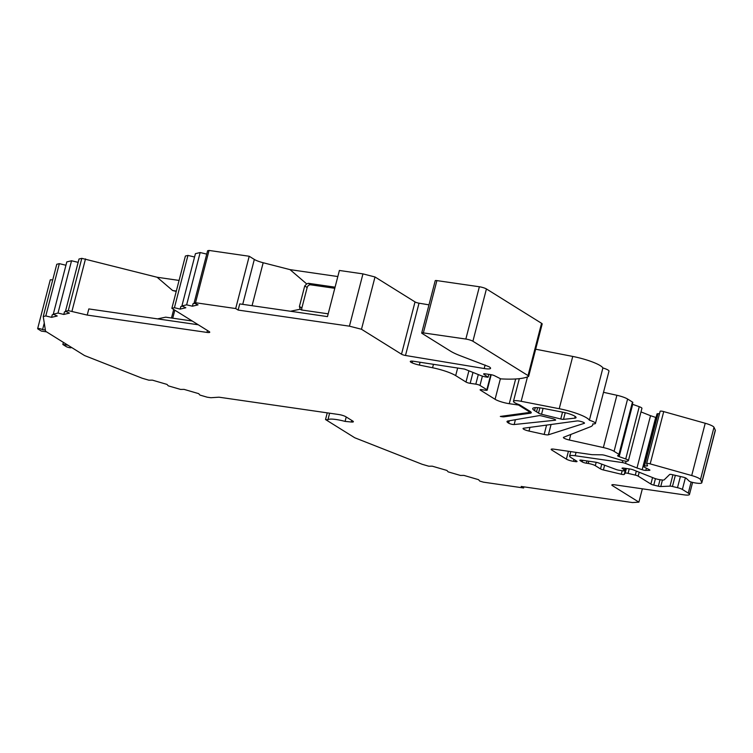 <?xml version="1.0" encoding="UTF-8"?>
<svg xmlns="http://www.w3.org/2000/svg" width="753" height="753" viewBox="0 0 753 753"><rect width="100%" height="100%" fill="white"/><g stroke="black" fill="none" stroke-linecap="round" stroke-linejoin="round"><path stroke-width="1.13" d="M63.393 342.37L62.847 344.488L67.996 345.232M538.517 413.105A19.427 3.605 14.5 0 0 536.522 411.835L534.526 410.592A16.142 2.993 14.5 0 1 532.738 408.55A16.142 2.993 14.5 0 1 544.221 408.578L564.232 412.484A10.834 2.014 14.5 0 1 576.054 417.586A10.834 2.014 14.5 0 1 574.737 418.169L563.498 419.346A3.294 0.612 14.5 0 1 560.759 418.988L541.548 414.263A3.285 0.612 14.5 0 1 538.517 413.105L539.873 407.881M45.368 330.049L42.563 329.645A2.692 0.499 -165.5 0 0 39.693 328.666A2.692 0.499 -165.5 0 0 37.65 328.637A2.692 0.499 -165.5 0 0 37.97 328.986L41.377 331.104L46.517 331.857M622.298 468.074L624.491 470.474A3.181 0.593 14.5 0 1 624.642 470.729A3.181 0.593 14.5 0 1 623.004 470.823L619.154 470.267A3.181 0.593 14.5 0 1 616.067 469.477L598.654 462.982A3.181 0.593 14.5 0 0 595.576 462.191L581.495 460.149A3.181 0.593 14.5 0 0 579.857 460.252A3.181 0.593 14.5 0 0 580.205 460.657L582.229 461.909A3.181 0.593 14.5 0 0 586.399 463.208L588.225 463.471A5.412 1.007 14.5 0 1 595.312 465.674L600.518 468.912A3.181 0.593 14.5 0 0 603.398 469.957L621.281 474.23L622.194 470.71M622.75 460.629L622.251 462.549L575.188 455.744A10.834 2.014 14.5 0 0 569.607 456.083A10.834 2.014 14.5 0 0 570.812 457.457L576.676 461.109A3.181 0.593 14.5 0 1 577.033 461.514A3.181 0.593 14.5 0 1 575.386 461.617L573.475 461.335A5.412 1.007 14.5 0 1 566.388 459.132L551.77 450.03A5.412 1.007 14.5 0 1 551.168 449.343A5.412 1.007 14.5 0 1 553.954 449.174L591.434 454.596A3.238 0.602 -165.5 0 0 592.366 454.68L601.948 454.821A3.181 0.593 14.5 0 1 605.111 455.414L622.458 460.554A5.412 1.007 14.5 0 0 627.635 461.081L628.237 460.789A5.412 1.007 14.5 0 0 628.416 460.61A5.412 1.007 14.5 0 0 625.724 458.982L619.182 456.638A3.181 0.593 14.5 0 1 617.601 455.678A3.181 0.593 14.5 0 1 617.705 455.574L619.192 454.859A3.181 0.593 14.5 0 0 619.295 454.756A3.181 0.593 14.5 0 0 618.938 454.351L614.072 451.32A10.834 2.014 14.5 0 0 603.36 447.564L569.362 440.025A5.412 1.007 14.5 0 1 563.395 437.465A5.412 1.007 14.5 0 1 563.63 437.267L590.503 426.744A53.943 10.015 14.5 0 0 592.771 424.758A53.943 10.015 14.5 0 0 592.79 423.883A8.603 1.6 14.5 0 0 595.463 423.412A8.603 1.6 14.5 0 0 589.373 420.23A24.745 4.593 14.5 0 0 559.225 408.719L521.161 401.302A10.815 2.005 14.5 0 0 513.461 401.283A10.815 2.005 14.5 0 0 519.542 404.785L530.074 411.345A10.721 1.995 14.5 0 1 531.26 412.7A10.721 1.995 14.5 0 1 530.131 413.256L504.068 416.804A5.412 1.007 14.5 0 1 500.331 416.428L528.295 412.616A8.603 1.6 14.5 0 0 529.208 412.164L529.51 410.997M622.251 462.549A3.181 0.593 14.5 0 1 625.555 463.424L637 467.99L650.526 415.703L641.01 411.91M659.515 413.67L658.037 413.689A5.412 1.007 14.5 0 0 656.974 413.999L643.457 466.286A5.412 1.007 14.5 0 0 644.549 467.246L649.255 469.618A3.181 0.593 14.5 0 1 649.905 470.183A3.181 0.593 14.5 0 1 649.284 470.361L645.801 470.409A3.181 0.593 14.5 0 1 642.177 469.703L637 467.99M656.061 417.52A3.181 0.593 14.5 0 1 655.703 417.407L650.526 415.703M643.457 466.286A5.412 1.007 14.5 0 1 644.512 465.975L646.931 465.947A3.181 0.593 14.5 0 0 647.561 465.759A3.181 0.593 14.5 0 0 647.542 465.665L646.629 463.669A3.181 0.593 14.5 0 1 646.611 463.575A3.181 0.593 14.5 0 1 650.187 463.886L691.706 475.548A10.834 2.014 14.5 0 1 700.478 479.576L701.787 482.428A10.834 2.014 14.5 0 1 701.824 482.748A10.834 2.014 14.5 0 1 692.609 482.409A3.238 0.602 -165.5 0 1 689.211 481.12L686.303 478.362A3.181 0.593 14.5 0 0 683.018 477.11L672.391 474.672A3.181 0.593 14.5 0 0 669.652 474.503L664.202 479.84A5.412 1.007 14.5 0 1 661.473 479.915L659.656 479.652A5.412 1.007 14.5 0 1 654.037 478.155L633.405 469.928A3.238 0.602 14.5 0 0 630.045 469.034L623.71 468.121A3.238 0.602 14.5 0 0 622.044 468.225A3.238 0.602 14.5 0 0 622.185 468.479M660.146 411.373A3.181 0.593 14.5 0 1 660.136 411.279A3.181 0.593 14.5 0 1 663.713 411.599L705.222 423.261A10.834 2.014 14.5 0 1 713.995 427.28L715.303 430.132A10.834 2.014 14.5 0 1 715.35 430.452L701.824 482.748M515.654 378.975L509.263 403.693L518.544 405.029L528.248 411.082A8.603 1.6 14.5 0 1 529.208 412.164M509.263 403.693A10.834 2.014 14.5 0 1 495.079 399.288L480.461 390.176A3.181 0.593 14.5 0 1 480.113 389.781A3.181 0.593 14.5 0 1 481.751 389.678L485.572 390.233A3.181 0.593 14.5 0 0 487.21 390.129A3.181 0.593 14.5 0 0 486.862 389.725L479.981 385.442A3.181 0.593 14.5 0 0 475.811 384.152L470.173 383.333A3.181 0.593 14.5 0 1 465.994 382.035L455.687 375.615A21.555 4 14.5 0 0 432.57 367.756L419.355 365.064A8.067 1.497 14.5 0 1 412.145 362.861A6.372 1.186 -165.5 0 1 410.291 361.468A6.372 1.186 -165.5 0 1 413.774 361.299L464.61 369.092L480.772 375.54A5.412 1.007 14.5 0 0 486.391 377.027L488.076 377.272L483.878 374.26A3.181 0.593 14.5 0 1 483.642 373.93A3.181 0.593 14.5 0 1 485.28 373.836L490.683 374.618A3.181 0.593 14.5 0 1 494.561 375.747L500.792 378.881A107.773 20.011 14.5 0 0 528.39 376.509A5.412 1.007 14.5 0 0 528.662 376.293A5.412 1.007 14.5 0 0 528.032 375.587L541.558 323.301A5.412 1.007 14.5 0 1 542.179 323.997L528.662 376.293M485.111 365.007L484.198 368.528A10.768 1.995 14.5 0 0 490.57 368.321A10.768 1.995 14.5 0 0 488.97 366.72L461.42 356.169A32.332 6.005 14.5 0 1 450.388 351.067L422.056 333.41A3.238 0.602 14.5 0 1 421.699 333.005A3.238 0.602 14.5 0 1 423.365 332.901L465.843 339.048A5.393 0.998 14.5 0 1 472.903 341.241L528.032 375.587M484.198 368.528L405.49 355.482A3.238 0.602 14.5 0 1 401.509 354.202L415.025 301.915L375.003 276.972L361.487 329.259L401.509 354.202M349.43 326.171L238.136 310.067L239.727 303.911L327.47 316.608L339.396 270.468L362.955 273.885L349.43 326.171L361.487 329.259M235.689 308.542L195.516 302.734L194.086 303.054L207.612 250.758L209.033 250.438L249.215 256.255L235.689 308.542L238.136 310.067M194.594 303.29L193.06 303.657L192.392 306.207L198.03 304.871L194.086 303.054M192.392 306.207L186.64 304.833L181.906 305.944L185.822 307.761L180.183 309.097L174.423 307.713L171.863 308.325L209.146 331.555A5.393 0.998 14.5 0 1 209.748 332.233A5.393 0.998 14.5 0 1 206.971 332.412L207.461 330.501M68.288 310.631L65.492 311.29L79.018 259.004L81.804 258.345L68.288 310.631L87.226 315.083L206.971 332.412M66 311.526L64.457 311.893L63.798 314.443L69.436 313.116L65.492 311.29M63.798 314.443L58.019 313.06L53.284 314.18L57.228 315.996L51.59 317.333L45.801 315.949L43.241 316.552L45.556 331.254L84.524 355.538L142.251 378.251L148.887 380.19L152.388 380.143L166.997 384.406L168.286 385.847L180.551 389.423L184.052 389.376L198.66 393.64L199.95 395.08L207.179 397.189L210.878 397.725L218.991 397.189L338.737 414.517A5.393 0.998 14.5 0 1 345.796 416.71L352.781 421.059A5.393 0.998 -165.5 0 1 353.373 421.736A5.393 0.998 -165.5 0 1 351.369 422.009L345.081 421.407A16.171 3.003 14.5 0 0 327.922 419.769L325.512 419.534L354.776 437.775L422.122 464.272L428.768 466.211L432.25 466.173L446.887 470.437L448.167 471.867L460.441 475.444L463.914 475.407L478.531 479.67L479.821 481.111L483.454 482.165L523.627 487.972L521.189 486.457L632.482 502.562L638.902 502.138L612.443 485.647A5.393 0.998 14.5 0 1 611.841 484.97A5.393 0.998 14.5 0 1 614.617 484.8L684.044 494.843A10.777 2.005 14.5 0 0 689.466 494.486A10.777 2.005 14.5 0 0 688.27 493.121L682.378 489.45A5.393 0.998 14.5 0 0 677.502 487.68L672.448 486.476A3.238 0.602 -165.5 0 0 670.01 486.137L660.758 486.532A3.181 0.593 14.5 0 1 658.348 486.203L653.764 485.101A3.181 0.593 14.5 0 1 650.884 484.057L638.186 476.141A3.181 0.593 14.5 0 0 635.297 475.105L628.087 473.373A3.181 0.593 14.5 0 0 625.169 473.185L624.237 474.428A3.238 0.602 14.5 0 1 621.281 474.23M544.165 434.434A5.412 1.007 14.5 0 0 548.4 434.801L584.272 423.327A4.019 0.744 14.5 0 0 584.488 423.158A4.019 0.744 14.5 0 0 581.598 421.661A4.019 0.744 14.5 0 0 577.127 420.936L523.617 428.231A5.412 1.007 14.5 0 0 523.053 428.513A5.412 1.007 14.5 0 0 529.011 431.074L544.165 434.434L546.574 425.097M508.651 423.158A3.238 0.602 14.5 0 0 511.381 424.165A3.238 0.602 14.5 0 0 514.158 424.541L555.262 420.221A3.238 0.602 14.5 0 0 555.648 420.042A3.238 0.602 14.5 0 0 552.476 418.602L541.849 415.985A3.238 0.602 14.5 0 0 539.054 415.647L507.974 420.993A10.721 1.995 14.5 0 0 507.004 421.52A10.721 1.995 14.5 0 0 508.2 422.875L508.651 423.158L509.263 420.767M52.682 280.05A2.692 0.499 -165.5 0 0 50.244 279.928L37.65 328.637M65.944 265.244L59.327 263.654L56.767 264.265L43.241 316.552M78.152 262.355L71.535 260.773L66.81 261.893L53.284 314.18M81.804 258.345L157.123 277.255L172.616 290.517L176.324 291.053M179.073 280.427L157.123 277.255M194.566 257.008L187.949 255.427L185.389 256.029L171.863 308.325M206.746 254.119L200.166 252.537L195.432 253.657L181.906 305.944M249.215 256.255L254.326 259.437A10.777 2.005 14.5 0 0 263.174 262.741L290.027 269.63L306.706 283.919L308.288 283.297L335.076 287.175M337.833 276.549L290.027 269.63M362.955 273.885L375.003 276.972M428.975 304.843L419.016 303.186A3.238 0.602 14.5 0 1 415.025 301.915M421.699 333.005L435.215 280.709A3.238 0.602 14.5 0 1 436.891 280.605L479.369 286.761A5.393 0.998 14.5 0 1 486.429 288.945L541.558 323.301M595.463 423.412L608.989 371.125A8.603 1.6 14.5 0 0 602.899 367.944A24.745 4.593 14.5 0 0 572.741 356.433L535.665 349.204M619.295 454.756L632.812 402.469A3.181 0.593 14.5 0 0 632.464 402.064L627.597 399.034A10.834 2.014 14.5 0 0 616.886 395.278L603.511 392.313M628.416 460.61L641.933 408.314A5.412 1.007 14.5 0 0 639.25 406.695L632.708 404.342A3.181 0.593 14.5 0 1 632.36 404.21M327.235 412.86L325.512 419.534M198.255 324.769L88.816 308.928L87.226 315.083M328.186 313.832L301.398 309.963L300.165 309.238L290.46 311.253M62.847 344.488L66.236 346.606A2.692 0.499 -165.5 0 0 69.116 347.585A2.692 0.499 -165.5 0 0 71.177 347.622A2.692 0.499 -165.5 0 0 70.876 347.284L71.403 347.359M329.616 413.199L327.922 419.769M346.229 416.974L345.081 421.407M518.544 405.029L518.695 404.483M536.522 411.835L537.604 407.674M488.838 374.345L488.076 377.272M602.899 367.944L589.373 420.23M42.563 329.645L44.267 323.065M59.327 263.654L45.801 315.949M53.792 314.415L52.249 314.782L51.59 317.333M71.535 260.773L58.019 313.06M187.949 255.427L174.423 307.713M182.395 306.17L180.842 306.537L180.183 309.097M200.166 252.537L186.64 304.833M209.033 250.438L195.516 302.734M174.828 310.17L172.757 318.199M300.165 309.238L299.421 306.48L301.859 308.005A3.238 2.739 -58.1 0 0 301.981 310.048M308.288 283.297L310.725 284.822L334.793 288.305M310.725 284.822A3.238 2.739 -58.1 0 0 307.168 287.495L304.72 285.98L306.706 283.919M301.859 308.005L307.168 287.495M299.421 306.48L304.72 285.98M192.231 321.013L165.716 317.173L157.556 318.877M176.23 291.449L172.616 290.517M71.977 311.168L85.503 258.881M171.486 318.011L173.698 309.464M642.356 488.81L638.902 502.138M523.919 486.852L523.627 487.972M563.498 419.346L565.221 412.71M574.737 418.169L575.188 416.437M576.064 452.374L575.188 455.744M626.138 461.194L625.555 463.424M655.703 417.407L642.177 469.703M646.385 468.168L645.801 470.409M649.444 469.721L649.284 470.361M658.037 413.689L644.512 465.975M647.204 464.921L646.931 465.947M663.713 411.599L650.187 463.886M705.222 423.261L691.706 475.548M580.356 460.074L580.205 460.657M582.643 460.318L582.229 461.909M713.995 427.28L700.478 479.576M715.303 430.132L701.787 482.428M625.056 468.319L624.491 470.474M420.08 362.259L419.355 365.064M412.588 361.148L412.145 362.861M351.369 422.009L351.773 420.428M527.476 376.895L521.161 401.302M555.262 420.221L555.394 419.703M508.2 422.875L508.717 420.861M534.526 410.592L535.289 407.637M560.759 418.988L562.529 412.155M541.548 414.263L543.064 408.371M242.72 304.344L254.326 259.437M419.016 303.186L405.49 355.482M436.891 280.605L423.365 332.901M479.369 286.761L465.843 339.048M486.429 288.945L472.903 341.241M484.01 373.761L483.878 374.26M433.455 364.311L432.57 367.756M457.655 368.029L455.687 375.615M468.903 370.805L465.994 382.035M472.988 372.434L470.173 383.333M478.296 374.552L475.811 384.152M482.4 376.105L479.981 385.442M490.768 374.627L486.862 389.725M480.612 389.602L480.461 390.176M500.406 378.684L495.079 399.288M572.741 356.433L559.225 408.719M570.802 434.453L569.362 440.025M616.886 395.278L603.36 447.564M627.597 399.034L614.072 451.32M632.464 402.064L618.938 454.351M632.708 404.342L619.182 456.638M639.25 406.695L625.724 458.982M552.024 449.033L551.77 450.03M568.421 451.263L566.388 459.132M529.011 431.074L529.971 427.365M548.4 434.801L551.074 424.485M514.158 424.541L515.41 419.713M528.248 411.082L528.446 410.329M504.303 415.882L504.068 416.804M530.545 411.665L530.131 413.256M252.067 305.699L263.174 262.741M588.808 461.213L588.225 463.471M586.982 460.949L586.399 463.208M596.188 462.295L595.312 465.674M601.751 464.13L600.518 468.912M604.621 465.203L603.398 469.957M625.79 468.422L624.237 474.428M626.383 468.507L625.169 473.185M629.235 468.921L628.087 473.373M636.332 471.096L635.297 475.105M639.193 472.244L638.186 476.141M652.559 477.571L650.884 484.057M655.43 478.654L653.764 485.101M660.033 479.708L658.348 486.203M662.433 480.019L660.758 486.532M670.01 486.137L672.937 474.804M675.328 475.35L672.448 486.476M680.392 476.508L677.502 487.68M685.381 477.844L682.378 489.45M691.141 482.014L688.27 493.121M612.697 484.659L612.443 485.647M575.678 460.488L575.386 461.617M573.974 459.424L573.475 461.335M660.136 411.279L646.611 463.575M570.765 451.602L569.607 456.083M625.254 468.347L624.642 470.729M519.316 378.665L513.461 401.283M491.201 374.702L487.21 390.129M592.997 423.892L592.771 424.758M692.591 482.409L689.466 494.486"/></g></svg>
